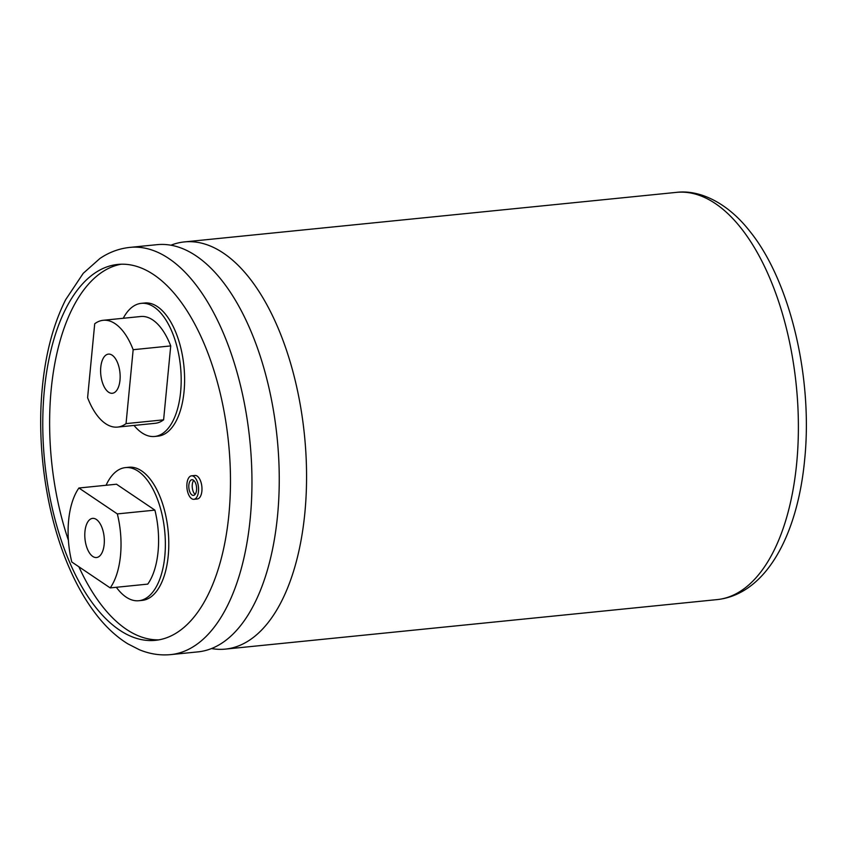 <?xml version="1.0" encoding="UTF-8"?>
<svg xmlns="http://www.w3.org/2000/svg" width="847" height="847" viewBox="0 0 847 847"><rect width="100%" height="100%" fill="white"/><g stroke="black" fill="none" stroke-linecap="round" stroke-linejoin="round"><path stroke-width="1.27" d="M170.935 245.207A204.625 100.073 84.3 0 1 184.402 241.914A204.625 100.073 84.3 0 1 223.428 253.137A204.625 100.073 84.3 0 1 304.856 512.933A204.625 100.073 84.3 0 1 225.408 649.109A204.625 100.073 84.3 0 1 211.549 648.558M195.117 494.404A7.867 3.854 84.3 0 1 192.28 484.632A7.867 3.854 84.3 0 1 193.709 480.387M196.546 490.159A7.867 3.854 -95.7 0 0 191.92 479.73A7.867 3.854 -95.7 0 0 188.86 484.971A7.867 3.854 -95.7 0 0 193.497 495.4A7.867 3.854 -95.7 0 0 196.546 490.159M186.943 483.679A11.805 5.77 -95.7 0 0 193.889 499.307A11.805 5.77 -95.7 0 0 198.473 491.451A11.805 5.77 -95.7 0 0 191.528 475.823A11.805 5.77 -95.7 0 0 186.943 483.679M193.889 499.307L197.309 498.968A11.805 5.77 -95.7 0 0 201.882 491.112A11.805 5.77 -95.7 0 0 194.937 475.474L191.528 475.823M129.782 247.409L157.087 244.667A204.625 100.073 84.3 0 1 196.102 255.889A204.625 100.073 84.3 0 1 277.541 515.675A204.625 100.073 84.3 0 1 198.082 651.862L170.787 654.604C160.115 655.62 149.633 653.99 139.342 649.723L127.675 643.752C116.801 636.997 106.743 627.796 97.511 616.15C86.839 602.693 77.458 586.675 69.38 568.104C46.67 516.501 36.379 447.237 42.35 387.27C45.653 353.21 53.425 324.02 65.653 299.7L83.239 273.316L99.946 258.462C109.178 252.226 119.131 248.552 129.782 247.409A204.625 100.073 84.3 0 1 250.236 518.428A204.625 100.073 84.3 0 1 170.787 654.604M104.17 544.43A19.672 9.624 -95.7 0 0 92.588 518.375A19.672 9.624 -95.7 0 0 84.954 531.471A19.672 9.624 -95.7 0 0 96.537 557.527A19.672 9.624 -95.7 0 0 104.17 544.43M78.919 487.999A62.964 30.788 -95.7 0 0 68.618 520.45A62.964 30.788 -95.7 0 0 71.794 561.995L110.205 587.903L147.77 584.112A62.964 30.788 -95.7 0 0 154.895 510.127L116.494 484.219L78.919 487.999L117.331 513.907A62.964 30.788 84.3 0 1 110.205 587.903M116.346 587.278A66.902 32.715 -95.7 0 0 138.834 600.724A66.902 32.715 -95.7 0 0 164.805 556.204A66.902 32.715 -95.7 0 0 125.43 467.608A66.902 32.715 -95.7 0 0 106.076 485.267M138.834 600.724L142.243 600.385A66.902 32.715 -95.7 0 0 168.225 555.865A66.902 32.715 -95.7 0 0 128.839 467.258L125.43 467.608M119.988 380.176A19.672 9.624 -95.7 0 0 108.405 354.12A19.672 9.624 -95.7 0 0 100.772 367.206A19.672 9.624 -95.7 0 0 112.355 393.273A19.672 9.624 -95.7 0 0 119.988 380.176M134.027 425.438A66.902 32.715 -95.7 0 0 154.652 436.47A66.902 32.715 -95.7 0 0 180.623 391.949A66.902 32.715 -95.7 0 0 141.248 303.353A66.902 32.715 -95.7 0 0 123.239 318.281M154.652 436.47L158.061 436.131A66.902 32.715 -95.7 0 0 184.043 391.61A66.902 32.715 -95.7 0 0 144.657 303.004L141.248 303.353M228.891 514.616A188.892 92.376 -95.7 0 0 117.701 264.444A188.892 92.376 -95.7 0 0 44.362 390.149A188.892 92.376 -95.7 0 0 155.541 640.321A188.892 92.376 -95.7 0 0 228.891 514.616M121.132 264.232A188.892 92.376 -95.7 0 0 51.191 389.461A188.892 92.376 -95.7 0 0 68.385 540.206M78.877 566.77A188.892 92.376 -95.7 0 0 158.95 639.845M170.723 345.915A62.964 30.788 -95.7 0 0 140.75 316.513L103.186 320.293A62.964 30.788 84.3 0 1 133.159 349.705L170.723 345.915L163.609 419.837A62.964 30.788 84.3 0 1 155.139 423.309L117.574 427.089A62.964 30.788 -95.7 0 0 126.044 423.616L133.159 349.705M117.574 427.089A62.964 30.788 -95.7 0 1 87.601 397.688L94.716 323.766A62.964 30.788 84.3 0 1 103.186 320.293M163.609 419.837L126.044 423.616M154.895 510.127L117.331 513.907M717.218 599.591A204.625 100.073 -95.7 0 0 796.667 463.415A204.625 100.073 -95.7 0 0 676.213 192.396C699.738 189.347 727.658 202.984 749.531 230.903C790.262 280.855 813.035 378.048 804.65 459.73C797.599 534.849 766.112 594.255 717.218 599.591L225.408 649.109M184.402 241.914L676.213 192.396"/></g></svg>

